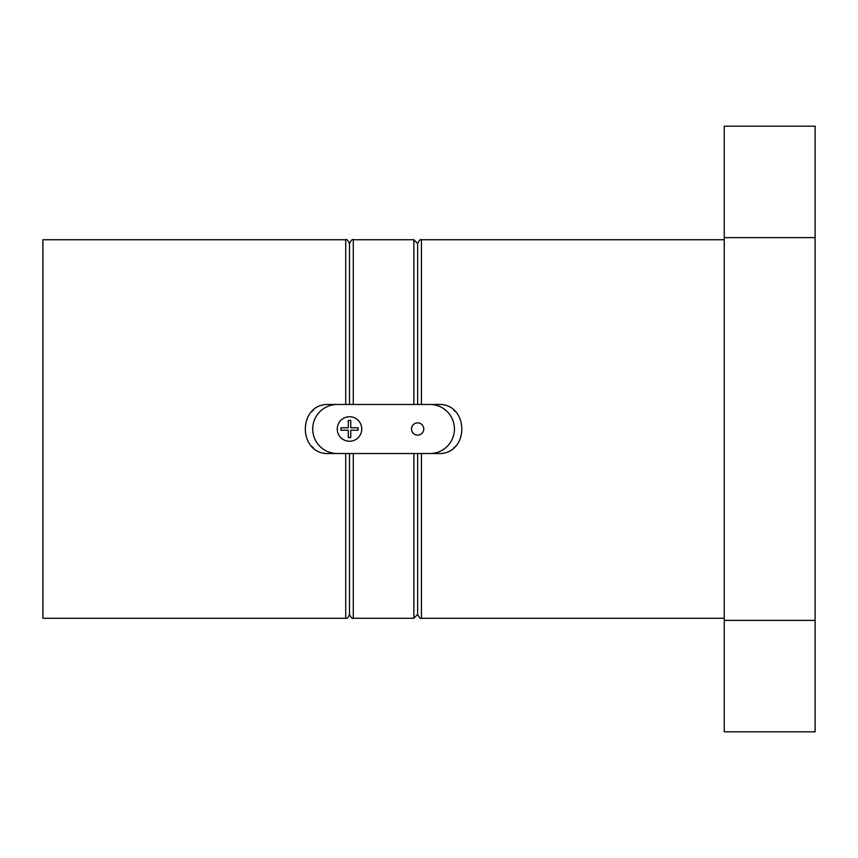<?xml version="1.0" encoding="UTF-8"?>
<svg xmlns="http://www.w3.org/2000/svg" width="858" height="858" viewBox="0 0 858 858"><rect width="100%" height="100%" fill="white"/><g stroke="black" fill="none" stroke-linecap="round" stroke-linejoin="round"><path stroke-width="1.29" d="M340.926 427.777L340.926 430.223L348.284 430.223L348.284 437.58L350.74 437.58L350.74 430.223L358.097 430.223L358.097 427.777L350.74 427.777L350.74 420.42L348.284 420.42L348.284 427.777L340.926 427.777L340.926 430.223M337.248 429A12.269 12.269 0 0 0 355.641 439.618A12.269 12.269 0 0 0 355.641 418.382A12.269 12.269 0 0 0 337.248 429M353.292 404.472L438.084 404.472C469.701 403.003 469.734 454.965 438.084 453.528L329.064 453.528C297.447 454.997 297.415 403.035 329.064 404.472L353.292 404.472L353.292 239.736C352.477 238.921 351.212 240.186 349.506 243.522L349.506 404.472M453.592 448.005A24.528 24.528 0 0 0 455.437 446.332M455.426 411.658A24.528 24.528 0 0 0 453.732 410.103M345.72 453.528L345.72 618.264L42.9 618.264L42.9 239.736L345.72 239.736C346.707 238.996 347.962 240.261 349.506 243.522M345.72 618.264C347.093 618.779 348.359 617.513 349.506 614.478L349.506 453.528M417.642 404.472L417.642 243.522C419.348 240.186 420.613 238.921 421.428 239.736L421.428 404.472M724.249 618.264L421.428 618.264C420.613 619.079 419.348 617.814 417.642 614.478L417.642 453.528M815.1 237.623L815.1 126.18L724.249 126.18L724.249 237.623L815.1 237.623L815.1 620.377L724.249 620.377L724.249 237.623M724.249 620.377L724.249 731.82L815.1 731.82L815.1 620.377M313.556 409.995A24.528 24.528 0 0 0 311.711 411.668M311.722 446.342A24.528 24.528 0 0 0 313.427 447.897M429.912 453.528A24.528 24.528 0 0 0 454.44 429A24.528 24.528 0 0 0 429.912 404.472M411.508 429A6.135 6.135 0 0 0 420.71 434.309A6.135 6.135 0 0 0 420.71 423.691A6.135 6.135 0 0 0 411.508 429M337.248 404.472A24.528 24.528 0 0 0 312.72 429A24.528 24.528 0 0 0 337.248 453.528M358.097 430.223L358.097 427.777M350.74 420.42L348.284 420.42M348.284 437.58L350.74 437.58M421.428 618.264L421.428 453.528M345.72 404.472L345.72 239.736M413.856 453.528L413.856 618.264L353.292 618.264L353.292 453.528M413.856 404.472L413.856 239.736L353.292 239.736M724.249 239.736L421.428 239.736M353.292 618.264C352.477 619.079 351.212 617.814 349.506 614.478M413.856 239.736L417.642 243.522M413.856 618.264L417.642 614.478"/></g></svg>
